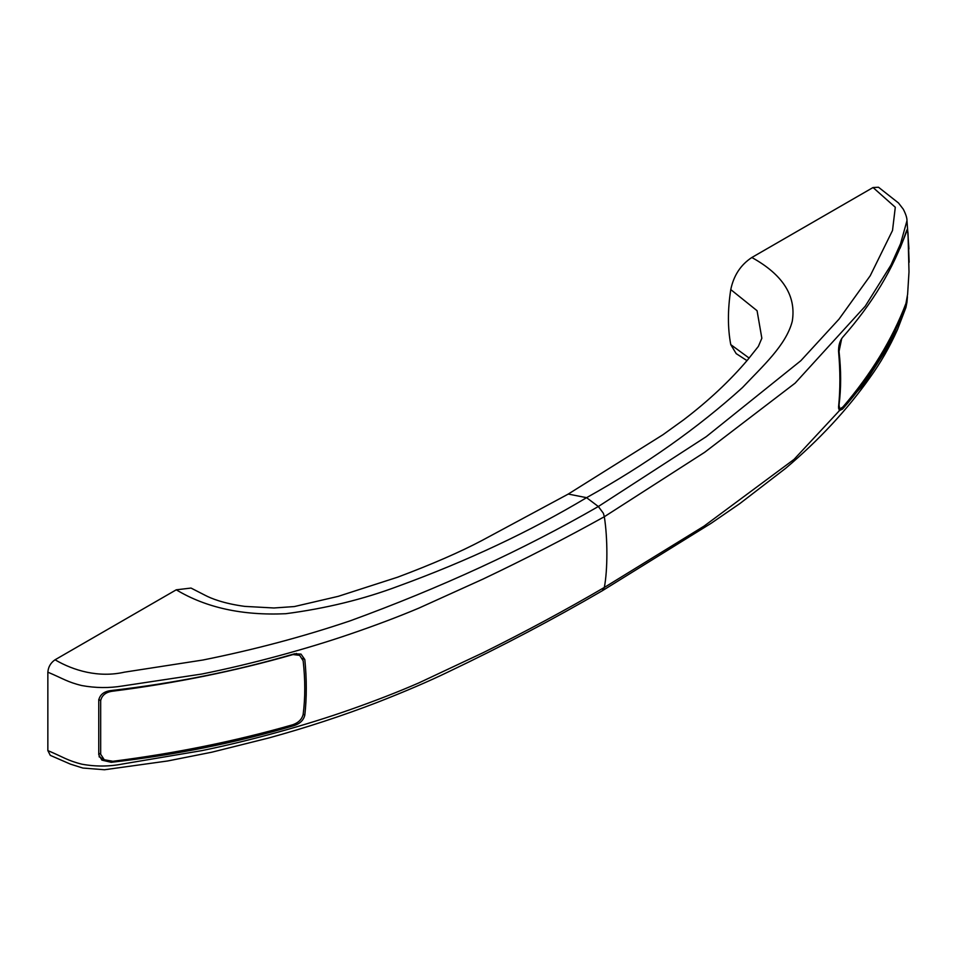 <?xml version="1.0" encoding="UTF-8"?>
<svg xmlns="http://www.w3.org/2000/svg" width="957" height="957" viewBox="0 0 957 957"><rect width="100%" height="100%" fill="white"/><g stroke="black" fill="none" stroke-linecap="round" stroke-linejoin="round"><path stroke-width="1.44" d="M98.762 754.75L98.762 700.057C100.018 694.507 104.169 691.325 111.215 690.547C175.215 683.166 236.295 670.917 294.493 653.798L301 654.098L304.816 659.54C306.778 679.099 306.778 697.629 304.816 715.118C303.62 720.059 300.187 723.516 294.493 725.478C236.295 742.74 175.215 755.013 111.215 762.31L101.873 760.109L98.762 754.75M109.888 761.377L111.215 762.31M293.081 724.664L294.493 725.478M909.15 262.278L907.978 232.862L907.475 228.962L906.291 231.51C893.575 268.427 872.329 303.716 842.567 337.378C839.779 340.991 838.44 345.656 838.559 351.386C840.33 371.053 840.33 389.583 838.559 406.964L839.301 410.649L842.567 409.046C872.341 375.515 893.587 340.261 906.291 303.285L907.427 296.718L906.985 302.065L889.878 344.03L864.027 384.2L794.023 459.408L704.053 526.123L604.322 587.454C607.731 570.037 607.731 538.073 604.322 516.732L704.723 452.254L795.147 383.123L865.236 306.204L890.919 265.137L900.549 243.76L906.985 220.636C907.009 217.813 905.765 213.985 903.264 209.176L898.479 202.968L878.514 187.249L873.047 187.524L895.297 207.262L892.51 230.493L870.236 275.736L838.99 319.171L800.842 360.705L706.29 436.631L598.34 506.516L603.389 513.287L604.322 516.732C565.802 538.133 525.345 558.936 482.914 579.129L418.855 608.126C398.399 616.739 375.611 625.352 350.477 633.953C306.898 648.918 251.428 664.098 201.783 674.039L122.424 686.002C109.026 688.203 95.509 688.047 81.871 685.571C67.337 682.054 63.294 678.669 47.85 672.185L47.85 750.587C63.294 757.083 67.337 760.54 81.871 764.188C95.509 766.689 109.026 766.641 122.424 764.021L201.783 750.635C251.32 740.479 306.97 724.904 350.477 709.532C375.611 700.68 398.399 691.803 418.855 682.903L482.914 652.806C525.345 631.752 565.802 609.968 604.322 587.454L602.348 590.732C553.373 619.227 502.126 646.238 448.606 671.742C429.179 681.181 405.266 691.456 376.879 702.546C342.271 715.86 306.24 727.667 268.773 737.967L211.808 752.202L167.75 760.959L104.504 769.751L82.828 768.04L70.387 764.117L50.278 755.36L47.85 750.587M906.985 302.065L905.908 307.556L897.51 329.555C889.615 347.104 880.44 363.098 869.973 377.537C847.364 409.584 819.252 439.861 785.637 468.332L739.833 503.585L711.183 523.264L602.348 590.732M47.85 672.185C48.281 666.921 50.685 662.794 55.039 659.792L176.255 589.811L191.017 588.065L205.348 595.398C211.019 598.364 223.388 603.508 244.836 606.391L273.941 607.982L294.361 606.559L338.276 596.331L397.753 577.143C432.121 564.247 460.245 551.998 482.125 540.406L568.219 494.087L662.95 434.729L683.741 419.752C708.623 400.744 729.928 380.778 747.644 359.868L758.363 346.41L761.844 338.252L757.071 310.714L730.765 289.588C733.696 275.484 740.718 264.79 751.831 257.505L873.047 187.524M176.255 589.811C206.114 607.731 242.6 615.698 285.736 613.712C325.918 608.473 363.564 599.249 398.662 586.031C467.387 560.958 530.022 531.518 586.569 497.676L598.34 506.516C522.905 549.916 440.124 588.029 350.011 620.89C303.225 636.68 254.203 649.719 202.92 660.019L124.458 672.161C98.727 678.023 73.569 670.666 55.039 659.792M906.985 220.636L908.935 248.964M751.831 257.505C782.934 274.707 796.415 295.976 792.264 321.289C786.032 345.453 762.346 366.411 742.5 387.549C697.761 427.97 645.796 464.683 586.569 497.676L568.255 494.063M841.574 408.34L842.567 409.046M746.986 360.633L736.172 353.612L730.765 344.628C727.643 328.084 727.643 309.745 730.765 289.588M749.14 358.085L730.765 344.628M841.717 338.503L839.026 351.398C841.179 370.515 841.179 388.398 839.026 405.026L839.72 408.842L842.746 407.18C871.145 374.055 892.211 339.472 905.956 303.405L907.607 294.349L909.006 271.764M908.994 271.764L908.049 234.501L907.451 230.733L905.741 233.161M900.058 248.282L905.956 233.281M111.694 690.487L112.866 691.169C105.988 691.995 101.921 695.153 100.676 700.632L100.676 754.26L104.265 759.75L112.866 761.293C175.322 753.362 235.231 741.208 292.591 724.808C298.369 722.822 301.898 719.353 303.154 714.412C305.307 697.773 305.307 679.901 303.154 660.785L299.661 655.342L292.208 654.456M112.866 691.169C175.322 683.238 235.231 671.072 292.591 654.684M303.19 714.173L304.816 715.118M302.532 658.476L304.816 659.54M100.676 700.632L98.75 699.519M100.676 754.26L98.87 753.219M907.451 230.733L906.722 230.314M839.72 408.842L838.511 408.137M104.265 759.75L99.061 756.748M299.661 655.342L296.347 653.428"/></g></svg>
